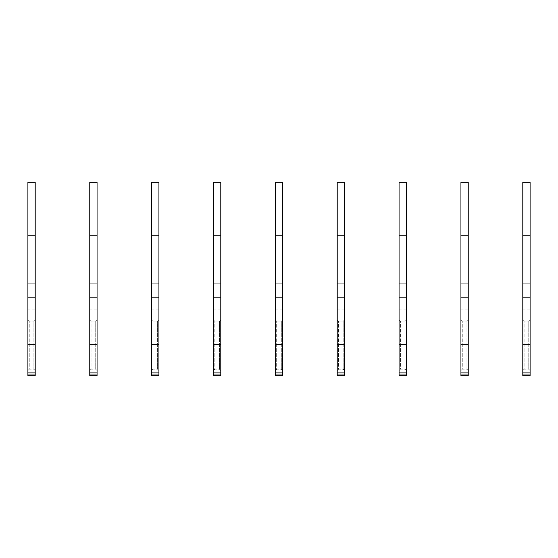 <?xml version="1.0" encoding="UTF-8"?>
<svg xmlns="http://www.w3.org/2000/svg" width="558" height="558" viewBox="0 0 558 558"><rect width="100%" height="100%" fill="white"/><g stroke="black" fill="none" stroke-linecap="round" stroke-linejoin="round"><path stroke-width="0.42" stroke-dasharray="2.79 2.09" d="M35.203 375.66L35.203 182.34L27.9 182.34L27.9 375.66L27.9 370.54L29.232 369.215L27.9 370.54L27.9 375.66L35.203 375.66L35.203 370.54L33.871 369.215L29.232 369.215L29.232 321.08L27.9 320.341L27.9 309.16L27.9 320.341L29.232 321.08L33.871 321.08L29.232 321.08L29.232 369.215L33.871 369.215L33.871 321.08L35.203 320.341L35.203 309.16L35.203 320.341L33.871 321.08L33.871 369.215L35.203 370.54L35.203 320.341L35.203 375.66M27.9 370.54L27.9 320.341L27.9 370.54M35.203 344.732L27.9 344.732M35.203 306.991L27.9 306.991L35.203 306.991M35.203 297.407L27.9 297.407L35.203 297.407M35.203 283.792L27.9 283.792L35.203 283.792M35.203 235.539L27.9 235.539L35.203 235.539M35.203 221.931L27.9 221.931L35.203 221.931M97.064 375.66L97.064 182.34L89.761 182.34L89.761 375.66L89.761 370.54L91.093 369.215L89.761 370.54L89.761 375.66L97.064 375.66L97.064 370.54L95.732 369.215L91.093 369.215L91.093 321.08L89.761 320.341L89.761 309.16L89.761 320.341L91.093 321.08L95.732 321.08L91.093 321.08L91.093 369.215L95.732 369.215L95.732 321.08L97.064 320.341L97.064 309.16L97.064 320.341L95.732 321.08L95.732 369.215L97.064 370.54L97.064 320.341L97.064 375.66M89.761 370.54L89.761 320.341L89.761 370.54M97.064 344.732L89.761 344.732M97.064 306.991L89.761 306.991L97.064 306.991M97.064 297.407L89.761 297.407L97.064 297.407M97.064 283.792L89.761 283.792L97.064 283.792M97.064 235.539L89.761 235.539L97.064 235.539M97.064 221.931L89.761 221.931L97.064 221.931M158.925 375.66L158.925 182.34L151.623 182.34L151.623 375.66L151.623 370.54L152.955 369.215L151.623 370.54L151.623 375.66L158.925 375.66L158.925 370.54L157.593 369.215L152.955 369.215L152.955 321.08L151.623 320.341L151.623 309.16L151.623 320.341L152.955 321.08L157.593 321.08L152.955 321.08L152.955 369.215L157.593 369.215L157.593 321.08L158.925 320.341L158.925 309.16L158.925 320.341L157.593 321.08L157.593 369.215L158.925 370.54L158.925 320.341L158.925 375.66M151.623 370.54L151.623 320.341L151.623 370.54M158.925 344.732L151.623 344.732M158.925 306.991L151.623 306.991L158.925 306.991M158.925 297.407L151.623 297.407L158.925 297.407M158.925 283.792L151.623 283.792L158.925 283.792M158.925 235.539L151.623 235.539L158.925 235.539M158.925 221.931L151.623 221.931L158.925 221.931M220.787 375.66L220.787 182.34L213.491 182.34L213.491 375.66L213.491 370.54L214.816 369.215L213.491 370.54L213.491 375.66L220.787 375.66L220.787 370.54L219.454 369.215L214.816 369.215L214.816 321.08L213.491 320.341L213.491 309.16L213.491 320.341L214.816 321.08L219.454 321.08L214.816 321.08L214.816 369.215L219.454 369.215L219.454 321.08L220.787 320.341L220.787 309.16L220.787 320.341L219.454 321.08L219.454 369.215L220.787 370.54L220.787 320.341L220.787 375.66M213.491 370.54L213.491 320.341L213.491 370.54M220.787 344.732L213.491 344.732M220.787 306.991L213.491 306.991L220.787 306.991M220.787 297.407L213.491 297.407L220.787 297.407M220.787 283.792L213.491 283.792L220.787 283.792M220.787 235.539L213.491 235.539L220.787 235.539M220.787 221.931L213.491 221.931L220.787 221.931M282.648 375.66L282.648 182.34L275.352 182.34L275.352 375.66L275.352 370.54L276.677 369.215L275.352 370.54L275.352 375.66L282.648 375.66L282.648 370.54L281.323 369.215L276.677 369.215L276.677 321.08L275.352 320.341L275.352 309.16L275.352 320.341L276.677 321.08L281.323 321.08L276.677 321.08L276.677 369.215L281.323 369.215L281.323 321.08L282.648 320.341L282.648 309.16L282.648 320.341L281.323 321.08L281.323 369.215L282.648 370.54L282.648 320.341L282.648 375.66M275.352 370.54L275.352 320.341L275.352 370.54M282.648 344.732L275.352 344.732M282.648 306.991L275.352 306.991L282.648 306.991M282.648 297.407L275.352 297.407L282.648 297.407M282.648 283.792L275.352 283.792L282.648 283.792M282.648 235.539L275.352 235.539L282.648 235.539M282.648 221.931L275.352 221.931L282.648 221.931M344.509 375.66L344.509 182.34L337.213 182.34L337.213 375.66L337.213 370.54L338.546 369.215L337.213 370.54L337.213 375.66L344.509 375.66L344.509 370.54L343.184 369.215L338.546 369.215L338.546 321.08L337.213 320.341L337.213 309.16L337.213 320.341L338.546 321.08L343.184 321.08L338.546 321.08L338.546 369.215L343.184 369.215L343.184 321.08L344.509 320.341L344.509 309.16L344.509 320.341L343.184 321.08L343.184 369.215L344.509 370.54L344.509 320.341L344.509 375.66M337.213 370.54L337.213 320.341L337.213 370.54M344.509 344.732L337.213 344.732M344.509 306.991L337.213 306.991L344.509 306.991M344.509 297.407L337.213 297.407L344.509 297.407M344.509 283.792L337.213 283.792L344.509 283.792M344.509 235.539L337.213 235.539L344.509 235.539M344.509 221.931L337.213 221.931L344.509 221.931M406.377 375.66L406.377 182.34L399.075 182.34L399.075 375.66L399.075 370.54L400.407 369.215L399.075 370.54L399.075 375.66L406.377 375.66L406.377 370.54L405.045 369.215L400.407 369.215L400.407 321.08L399.075 320.341L399.075 309.16L399.075 320.341L400.407 321.08L405.045 321.08L400.407 321.08L400.407 369.215L405.045 369.215L405.045 321.08L406.377 320.341L406.377 309.16L406.377 320.341L405.045 321.08L405.045 369.215L406.377 370.54L406.377 320.341L406.377 375.66M399.075 370.54L399.075 320.341L399.075 370.54M406.377 344.732L399.075 344.732M406.377 306.991L399.075 306.991L406.377 306.991M406.377 297.407L399.075 297.407L406.377 297.407M406.377 283.792L399.075 283.792L406.377 283.792M406.377 235.539L399.075 235.539L406.377 235.539M406.377 221.931L399.075 221.931L406.377 221.931M468.239 375.66L468.239 182.34L460.936 182.34L460.936 375.66L460.936 370.54L462.268 369.215L460.936 370.54L460.936 375.66L468.239 375.66L468.239 370.54L466.906 369.215L462.268 369.215L462.268 321.08L460.936 320.341L460.936 309.16L460.936 320.341L462.268 321.08L466.906 321.08L462.268 321.08L462.268 369.215L466.906 369.215L466.906 321.08L468.239 320.341L468.239 309.16L468.239 320.341L466.906 321.08L466.906 369.215L468.239 370.54L468.239 320.341L468.239 375.66M460.936 370.54L460.936 320.341L460.936 370.54M468.239 344.732L460.936 344.732M468.239 306.991L460.936 306.991L468.239 306.991M468.239 297.407L460.936 297.407L468.239 297.407M468.239 283.792L460.936 283.792L468.239 283.792M468.239 235.539L460.936 235.539L468.239 235.539M468.239 221.931L460.936 221.931L468.239 221.931M530.1 375.66L530.1 182.34L522.797 182.34L522.797 375.66L522.797 370.54L524.129 369.215L522.797 370.54L522.797 375.66L530.1 375.66L530.1 370.54L528.768 369.215L524.129 369.215L524.129 321.08L522.797 320.341L522.797 309.16L522.797 320.341L524.129 321.08L528.768 321.08L524.129 321.08L524.129 369.215L528.768 369.215L528.768 321.08L530.1 320.341L530.1 309.16L530.1 320.341L528.768 321.08L528.768 369.215L530.1 370.54L530.1 320.341L530.1 375.66M522.797 370.54L522.797 320.341L522.797 370.54M530.1 344.732L522.797 344.732M530.1 306.991L522.797 306.991L530.1 306.991M530.1 297.407L522.797 297.407L530.1 297.407M530.1 283.792L522.797 283.792L530.1 283.792M530.1 235.539L522.797 235.539L530.1 235.539M530.1 221.931L522.797 221.931L530.1 221.931M35.203 372.89L27.9 372.89M35.203 374.753L27.9 374.753L35.203 374.753M97.064 372.89L89.761 372.89M97.064 374.753L89.761 374.753L97.064 374.753M158.925 372.89L151.623 372.89M158.925 374.753L151.623 374.753L158.925 374.753M220.787 372.89L213.491 372.89M220.787 374.753L213.491 374.753L220.787 374.753M282.648 372.89L275.352 372.89M282.648 374.753L275.352 374.753L282.648 374.753M344.509 372.89L337.213 372.89M344.509 374.753L337.213 374.753L344.509 374.753M406.377 372.89L399.075 372.89M406.377 374.753L399.075 374.753L406.377 374.753M468.239 372.89L460.936 372.89M468.239 374.753L460.936 374.753L468.239 374.753M530.1 372.89L522.797 372.89M530.1 374.753L522.797 374.753L530.1 374.753M35.203 309.16L27.9 309.16M97.064 309.16L89.761 309.16M158.925 309.16L151.623 309.16M220.787 309.16L213.491 309.16M282.648 309.16L275.352 309.16M344.509 309.16L337.213 309.16M406.377 309.16L399.075 309.16M468.239 309.16L460.936 309.16M530.1 309.16L522.797 309.16"/><path stroke-width="0.84" d="M35.203 375.66L27.9 375.66L27.9 182.34L35.203 182.34L35.203 375.66M35.203 344.732L27.9 344.732M97.064 375.66L89.761 375.66L89.761 182.34L97.064 182.34L97.064 375.66M97.064 344.732L89.761 344.732M158.925 375.66L151.623 375.66L151.623 182.34L158.925 182.34L158.925 375.66M158.925 344.732L151.623 344.732M220.787 375.66L213.491 375.66L213.491 182.34L220.787 182.34L220.787 375.66M220.787 344.732L213.491 344.732M282.648 375.66L275.352 375.66L275.352 182.34L282.648 182.34L282.648 375.66M282.648 344.732L275.352 344.732M344.509 375.66L337.213 375.66L337.213 182.34L344.509 182.34L344.509 375.66M344.509 344.732L337.213 344.732M406.377 375.66L399.075 375.66L399.075 182.34L406.377 182.34L406.377 375.66M406.377 344.732L399.075 344.732M468.239 375.66L460.936 375.66L460.936 182.34L468.239 182.34L468.239 375.66M468.239 344.732L460.936 344.732M530.1 375.66L522.797 375.66L522.797 182.34L530.1 182.34L530.1 375.66M530.1 344.732L522.797 344.732M35.203 372.89L27.9 372.89M97.064 372.89L89.761 372.89M158.925 372.89L151.623 372.89M220.787 372.89L213.491 372.89M282.648 372.89L275.352 372.89M344.509 372.89L337.213 372.89M406.377 372.89L399.075 372.89M468.239 372.89L460.936 372.89M530.1 372.89L522.797 372.89"/></g></svg>
